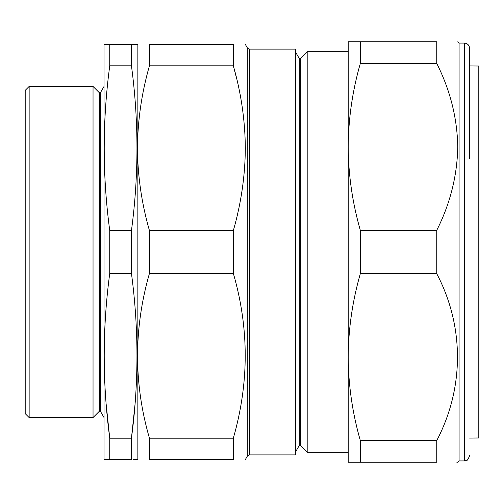 <?xml version="1.0" encoding="UTF-8"?>
<svg xmlns="http://www.w3.org/2000/svg" width="504" height="504" viewBox="0 0 504 504"><rect width="100%" height="100%" fill="white"/><g stroke="black" fill="none" stroke-linecap="round" stroke-linejoin="round"><path stroke-width="0.76" d="M106.98 44.384L104.183 44.384L104.038 44.913L104.038 459.087L104.183 459.616L109.746 459.616L109.746 438.203L106.18 404.429M104.183 44.384L109.746 44.384L109.746 65.797C102.381 120.727 102.381 175.657 109.746 230.586L109.746 273.414C102.381 328.343 102.381 383.273 109.746 438.203L131.45 438.203L135.015 404.429M104.038 417.564L100.397 411.258L100.397 92.742L104.038 86.436M100.397 92.742L99.351 92.742L93.038 86.436L93.038 417.564L99.351 411.258L99.351 92.742M100.397 411.258L99.351 411.258M133.39 459.616L137.012 459.616L137.157 459.087L137.157 44.913L137.012 44.384L109.746 44.384M107.806 459.616L131.45 459.616L131.45 438.203C138.814 383.273 138.814 328.343 131.45 273.414L131.45 230.586C138.814 175.657 138.814 120.727 131.45 65.797L131.45 44.384M29.144 417.564L25.2 413.626L25.2 90.373L29.144 86.436L29.144 417.564L93.038 417.564M29.144 86.436L93.038 86.436M469.602 438.058L478.8 437.982L478.8 66.018L469.602 65.942M464.348 43.073L459.087 43.073L459.087 460.927L464.348 460.927L464.348 43.073C467.536 43.382 469.293 45.133 469.602 48.327L469.602 158.773M360.322 41.756L360.322 63.441C352.454 90.84 348.409 118.654 348.188 146.878L348.188 41.756L436.754 41.756C464.367 41.756 464.367 41.756 436.754 41.756C464.367 41.756 464.367 41.756 436.754 41.756L436.754 63.441C450.211 90.153 457.216 117.968 457.777 146.878C457.185 175.915 450.179 203.729 436.754 230.315L360.322 230.315L360.322 273.685L436.754 273.685L436.754 230.315M300.359 58.577L300.359 445.423L307.188 452.258L307.188 51.742L300.359 58.577L299.307 58.577L299.307 445.423L295.363 452.258M137.46 148.195C137.68 120.317 141.674 92.856 149.442 65.797L149.442 44.384C133.61 44.384 133.61 44.384 149.442 44.384L233.339 44.384C249.178 44.384 249.178 44.384 233.339 44.384L233.339 65.797C241.114 92.862 245.108 120.324 245.328 148.195C245.139 175.896 241.139 203.358 233.339 230.586L149.442 230.586C141.643 203.358 137.649 175.896 137.46 148.195M249.575 454.885L295.363 454.885L295.363 49.115L249.575 49.115L249.575 454.885L247.3 456.202L247.3 47.798L245.328 44.384M236.647 78.548L233.339 65.797L149.442 65.797M233.339 230.586L233.339 273.414L149.442 273.414L149.442 230.586M233.339 273.414C249.178 328.035 249.178 382.964 233.339 438.203L149.442 438.203C133.61 383.576 133.61 328.646 149.442 273.414M233.339 438.203L233.339 459.616C249.178 459.616 249.178 459.616 233.339 459.616L149.442 459.616L149.442 438.203M149.442 459.616C133.61 459.616 133.61 459.616 149.442 459.616M360.322 273.685C352.428 301.203 348.384 329.017 348.188 357.122C348.396 385.289 352.441 413.104 360.322 440.559L360.322 462.244L436.754 462.244C464.367 462.244 464.367 462.244 436.754 462.244L436.754 440.559C464.272 388.055 464.468 326.479 436.754 273.685M360.322 462.244L348.188 462.244L348.188 146.878C348.377 174.932 352.422 202.74 360.322 230.315M456.826 462.244L457.777 462.244L459.087 460.927M360.322 440.559L436.754 440.559M360.322 63.441L436.754 63.441M104.706 459.616L106.243 459.616M136.489 459.616L134.952 459.616M134.215 44.384L136.489 44.384M131.45 65.797L109.746 65.797M131.45 230.586L109.746 230.586M131.45 273.414L109.746 273.414M459.087 43.073L457.777 41.756M299.307 58.577L295.363 51.742M137.157 44.913L137.46 44.384M348.188 51.742L307.188 51.742M247.3 456.202L245.328 459.616M348.188 452.258L307.188 452.258M137.157 459.087L137.46 459.616M249.575 49.115L247.3 47.798M299.307 445.423L300.359 445.423M464.348 460.927C465.948 459.686 466.622 463.39 469.602 455.673"/></g></svg>

